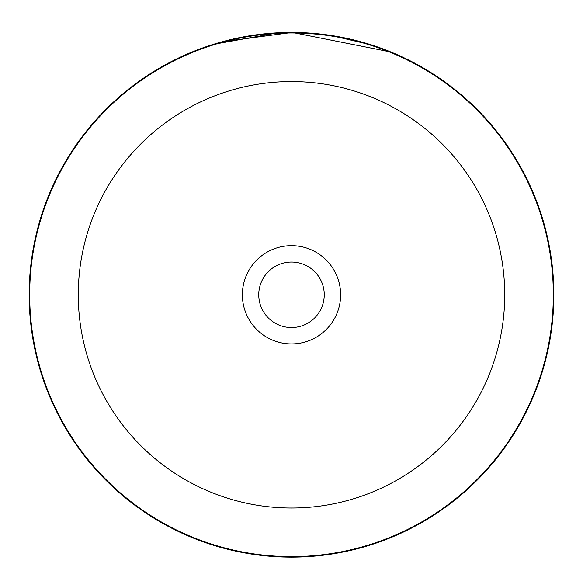 <?xml version="1.0" encoding="UTF-8"?>
<svg xmlns="http://www.w3.org/2000/svg" width="583" height="583" viewBox="0 0 583 583"><rect width="100%" height="100%" fill="white"/><g stroke="black" fill="none" stroke-linecap="round" stroke-linejoin="round"><path stroke-width="0.87" d="M553.325 294.787A261.825 261.825 0 0 0 291.5 32.961A261.825 261.825 0 0 0 29.675 294.787A261.825 261.825 0 0 1 291.5 32.961A261.825 261.825 0 0 1 553.325 294.787A261.825 261.825 0 0 1 291.5 556.612A261.825 261.825 0 0 1 29.675 294.787M242.375 294.787A49.125 49.125 0 0 0 291.5 343.912A49.125 49.125 0 0 0 340.625 294.787A49.125 49.125 0 0 0 291.5 245.662A49.125 49.125 0 0 0 242.375 294.787M258.75 294.787A32.75 32.75 0 0 0 291.5 327.537A32.75 32.75 0 0 0 324.25 294.787A32.75 32.75 0 0 0 291.5 262.037A32.75 32.75 0 0 0 258.75 294.787M243.337 36.897L220.097 42.34M216.81 43.295L214.114 44.111M213.312 44.359L278.084 32.779M390.916 52.004L292.251 32.437L222.451 41.684L194.307 51.107M292.251 32.437L314.587 33.457M330.692 35.381L371.182 44.833M370.088 44.483L362.021 42.093M361.205 41.867L326.196 34.74M29.15 294.787A262.35 262.35 0 0 1 291.5 32.437A262.35 262.35 0 0 1 553.85 294.787A262.35 262.35 0 0 1 291.5 557.137A262.35 262.35 0 0 1 29.15 294.787M504.725 294.787A213.225 213.225 0 0 0 291.5 81.562A213.225 213.225 0 0 0 78.275 294.787A213.225 213.225 0 0 0 291.5 508.012A213.225 213.225 0 0 0 504.725 294.787"/></g></svg>
